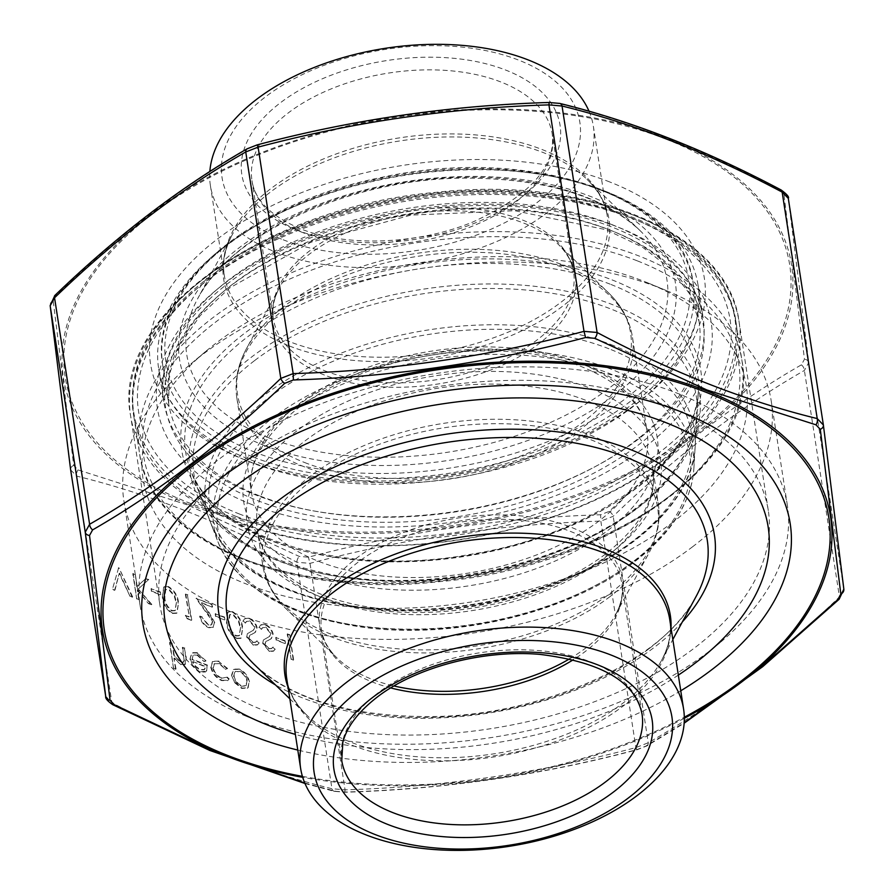 <?xml version="1.0" encoding="UTF-8"?>
<svg xmlns="http://www.w3.org/2000/svg" width="894" height="894" viewBox="0 0 894 894"><rect width="100%" height="100%" fill="white"/><g stroke="black" fill="none" stroke-linecap="round" stroke-linejoin="round"><path stroke-width="0.67" stroke-dasharray="4.47 3.35" d="M678.334 675.104A305.2 171.57 -8.8 0 1 295.366 734.399M708.998 651.469A327.495 184.097 -8.8 0 1 245.504 715.949A327.495 184.097 -8.8 0 1 140.112 605.64A327.495 184.097 -8.8 0 1 435.579 373.614A327.495 184.097 -8.8 0 1 787.379 505.434A327.495 184.097 -8.8 0 1 720.273 642.451A327.495 184.097 -8.8 0 1 708.998 651.469M692.772 546.636A327.495 184.097 -8.8 0 1 347.118 637.757A327.495 184.097 -8.8 0 1 123.886 500.808A327.495 184.097 -8.8 0 1 190.992 363.802A327.495 184.097 -8.8 0 1 665.762 290.304A327.495 184.097 -8.8 0 1 771.153 400.601A327.495 184.097 -8.8 0 1 692.772 546.636M673.26 521.895A305.2 171.57 -8.8 0 1 252.477 586.319A305.2 171.57 -8.8 0 1 205.631 351.498A305.2 171.57 -8.8 0 1 648.083 282.996A305.2 171.57 -8.8 0 1 673.26 521.895M283.197 239.782A181.035 101.76 171.2 0 0 577.245 150.974A181.035 101.76 171.2 0 0 342.436 59.127A181.035 101.76 171.2 0 0 283.197 239.782M589.012 111.214A193.763 108.923 -8.8 0 1 593.37 126.322A193.763 108.923 -8.8 0 1 489.141 244.643A193.763 108.923 -8.8 0 1 275.844 252.119A193.763 108.923 -8.8 0 1 210.403 185.617A193.763 108.923 -8.8 0 1 209.855 171.514M159.937 592.241L151.03 588.766L151.421 591.359L160.339 594.834L160.361 591.917L151.03 588.766M134.871 574.529L132.793 573.713L136.704 598.991L138.782 599.807L137.296 590.185L148.438 603.584L151.41 604.746L138.268 588.945L148.382 579.815L145.61 578.731L136.76 586.732L135.296 574.205L132.793 573.713M191.975 659.548L193.115 655.291L197.093 655.157L203.933 661.482L205.609 661.147L197.004 652.989L191.685 653L189.964 659.169L192.869 666.097L200.01 672.132L205.464 671.986L206.268 671.159L207.117 665.471L191.975 659.548L193.54 654.967L197.093 655.157M118.544 568.137L112.353 589.47L114.588 590.342L119.226 573.434L130.021 596.376L132.256 597.248L118.969 567.813L118.243 568.025M212.224 621.889L211.33 624.928L208 625.051L201.72 617.117L199.641 616.301C200.826 621.587 203.776 625.387 208.503 627.689L212.973 627.644L214.337 622.906L208.246 612.01L201.407 602.992L212.191 607.205L211.789 604.612L196.043 598.455L212.649 621.565L211.755 624.604L208 625.051M224.081 617.341L215.163 613.854L215.566 616.447L224.483 619.933L224.506 617.016L215.163 613.854M242.252 628.393C241.715 621.419 238.363 615.955 232.194 611.988L227.825 612.189L226.506 622.235C226.931 629.152 230.205 634.595 236.318 638.562L240.765 638.372L242.676 628.069C242.14 621.095 238.787 615.631 232.619 611.664L232.194 611.988M171.614 643.367L169.536 642.551L173.548 668.477L175.626 669.293L173.928 658.342L180.968 664.678L184.991 664.555L185.84 657.794L184.387 648.362L182.309 647.547L184.063 660.342L183.225 662.32L180.242 662.264L173.738 655.123L172.039 643.043L169.536 642.551M289.287 634.93L287.209 634.114L291.131 659.392L293.21 660.208L289.723 634.606L287.209 634.114M284.661 641.032L275.743 637.545L276.145 640.138L285.063 643.624L285.085 640.707L275.743 637.545M272.726 634.271C271.597 629.845 269.038 626.705 265.049 624.839L260.646 625.029L258.869 627.61L261.026 629.655L262.445 627.711L265.451 627.432L270.658 633.488L269.284 636.573L263.395 640.003L262.691 643.345L269.317 651.469L273.363 651.234L274.827 649.603L272.704 647.323L271.452 648.631L268.681 648.787L264.792 644.261L265.809 641.59L270.938 638.919L273.151 633.947C272.022 629.521 269.463 626.381 265.484 624.515L265.049 624.839M265.484 624.515L261.082 624.705L259.294 627.286L261.45 629.331L262.87 627.387L265.887 627.107L271.083 633.164L269.709 636.249L263.395 640.003L262.691 643.345M256.69 628.001C255.561 623.576 253.002 620.436 249.024 618.57L244.61 618.76L242.833 621.341L244.99 623.386L246.409 621.442L249.415 621.162L254.622 627.219L253.248 630.292L247.359 633.723L246.666 637.064L253.281 645.2L257.327 644.965L258.791 643.334L256.667 641.043L255.416 642.361L252.644 642.518L248.755 637.992L249.772 635.321L254.902 632.65L257.126 627.666C255.986 623.252 253.427 620.101 249.448 618.246L249.024 618.57M249.448 618.246L245.045 618.436L243.257 621.017L245.414 623.062L246.833 621.118L249.851 620.838L255.047 626.895L253.672 629.968L247.359 633.723L246.666 637.064M231.535 675.428L234.876 682.893L241.793 688.469L247.75 687.944L249.057 682.29C247.66 676.244 244.252 671.93 238.832 669.349L233.267 669.472L231.535 675.428L234.876 682.893M235.301 682.569L242.218 688.145L248.174 687.62L247.292 688.335L248.174 687.62L249.057 682.29M210.738 667.203C212.314 673.562 215.968 678.032 221.712 680.613L227.758 680.602L228.786 679.317L226.864 677.462L226.171 678.177L227.299 677.138L221.209 678.289C216.862 676.367 214.079 673.014 212.839 668.22L214.113 663.784L218.963 663.706L225.612 669.36L227.165 668.79L218.583 661.426L212.347 661.571L211.163 666.879C212.738 673.238 216.393 677.708 222.137 680.289L221.712 680.613M178.107 603.305C177.571 596.332 174.218 590.856 168.05 586.9L163.68 587.101L162.362 597.147C162.797 604.053 166.06 609.496 172.173 613.474L176.621 613.284L178.532 602.981C177.995 596.007 174.643 590.532 168.485 586.576L168.05 586.9M188.869 616.961L185.304 615.564L187.07 618.693L191.35 620.369L187.438 595.091L185.36 594.275L189.293 616.636L185.304 615.564M680.759 690.783A327.495 184.097 -8.8 0 1 297.791 750.066M664.331 404.948A307.838 173.056 -8.8 0 1 669.226 406.915A307.838 173.056 -8.8 0 1 768.304 510.597A307.838 173.056 -8.8 0 1 490.56 728.711A307.838 173.056 -8.8 0 1 159.858 604.791A307.838 173.056 -8.8 0 1 222.941 475.999A307.838 173.056 -8.8 0 1 664.331 404.948M304.787 783.043L335.552 791.257L344.76 792.05C443.893 789.156 541.295 775.009 636.964 749.608L645.658 746.211L684.178 722.743M187.226 504.808L78.046 469.909L73.71 465.394L53.171 300.619L56.244 295.031C118.41 234.988 182.443 186.153 248.342 148.516L257.036 145.119C352.683 119.718 450.084 105.57 549.24 102.676L558.448 103.469C630.549 121.059 704.26 149.89 779.602 189.964L783.937 194.479L804.477 359.254L801.393 364.841C735.773 402.568 671.74 451.414 609.306 511.357L600.612 514.754C501.5 517.838 404.099 531.986 308.408 557.197L299.188 556.403L187.226 504.808M70.648 469.931L76.795 476.144C148.438 493.689 221.801 522.387 296.897 562.248L309.994 563.365C405.217 538.121 502.16 524.04 600.835 521.124L613.195 516.296C675.193 456.532 738.925 407.921 804.388 370.462L808.757 362.517L843.824 588.99L839.444 596.924A5.453 2.704 -133.8 0 1 839.131 599.271M112.856 704.74A5.453 2.805 117.8 0 1 111.851 702.617L105.682 696.202M344.76 792.05L345.062 789.838L331.953 788.709C260.31 771.176 186.947 742.467 111.851 702.617L76.795 476.144A5.453 3.621 104 0 1 78.046 469.909M801.393 364.841A5.453 3.52 60 0 1 804.388 370.462L839.444 596.924C777.445 656.699 713.714 705.31 648.251 742.769L635.891 747.585C540.669 772.829 443.726 786.91 345.062 789.838L309.994 563.365L308.408 557.197M335.552 791.257A5.453 3.621 104 0 1 334.188 791.291L334.188 791.291A5.453 3.621 104 0 1 331.953 788.709L296.897 562.248A5.453 2.805 117.8 0 1 299.188 556.403M636.964 749.608L635.891 747.585L600.835 521.124L600.612 514.754M609.306 511.357A5.453 2.704 46.2 0 1 613.195 516.296L648.251 742.769A5.453 3.52 -120 0 1 646.898 745.898L646.898 745.898A5.453 3.52 -120 0 1 645.658 746.211M73.71 465.394A5.453 4.057 -7.4 0 0 70.604 469.573M53.171 300.619A5.453 4.883 -6.7 0 0 50.165 305.592M56.244 295.031A5.453 2.704 46.2 0 0 54.869 295.445M248.342 148.516A5.453 3.52 60 0 0 247.102 148.829M558.448 103.469A5.453 3.621 104 0 1 559.812 103.425M783.937 194.479A5.453 4.883 -6.7 0 1 788.318 198.524L808.757 362.517A5.453 4.057 -7.4 0 0 804.477 359.254M779.602 189.964A5.453 2.805 117.8 0 1 781.144 189.986M169.961 642.227L173.548 668.477M173.972 668.153L175.626 669.293M176.051 668.969L173.928 658.342M174.364 658.018L180.968 664.678M181.393 664.354L185.416 664.231L186.265 657.47L184.387 648.362M184.812 648.027L182.309 647.547M182.734 647.222L184.063 660.342M184.488 660.018L183.65 661.996L180.242 662.264M180.677 661.94L173.738 655.123M174.162 654.799L172.039 643.043M287.644 633.79L291.131 659.392M291.556 659.068L293.21 660.208M293.634 659.884L289.723 634.606M276.179 637.221L276.145 640.138M276.581 639.813L285.063 643.624M285.488 643.3L285.085 640.707M263.127 643.021L269.317 651.469M269.742 651.145L273.787 650.91L274.827 649.603M275.251 649.279L272.704 647.323M273.128 646.988L271.877 648.306L268.681 648.787M269.105 648.463L264.792 644.261M265.216 643.937L265.809 641.59M266.233 641.266L268.535 640.294M268.96 639.97L271.374 638.595L273.151 633.947M247.09 636.74L253.281 645.2M253.706 644.876L257.751 644.63L258.791 643.334M259.215 643.009L256.667 641.043M257.092 640.719L255.84 642.037L252.644 642.518M253.069 642.194L248.755 637.992M249.18 637.668L249.772 635.321M250.197 634.997L252.499 634.025M252.924 633.69L255.338 632.326L257.126 627.666M232.619 611.664L228.249 611.865L226.506 622.235M226.931 621.911C227.367 628.817 230.63 634.259 236.742 638.238L236.318 638.562M236.742 638.238L241.19 638.048L242.676 628.069M240.598 627.264L239.503 635.5L236.407 635.668C231.702 632.404 229.244 628.091 229.02 622.738L229.903 614.513L233.099 614.279L238.732 620.57L240.598 627.264L239.078 635.824L235.982 636.003C231.278 632.729 228.808 628.415 228.585 623.062L229.467 614.837L232.675 614.603L238.307 620.894L240.173 627.588M215.599 613.53L215.566 616.447M215.99 616.122L224.483 619.933M224.908 619.609L224.506 617.016M208.425 624.727L201.72 617.117M202.156 616.793L199.641 616.301M200.077 615.977C201.251 621.263 204.201 625.051 208.928 627.364L208.503 627.689M208.928 627.364L213.398 627.309L214.337 622.906M214.761 622.582L208.671 611.686L201.407 602.992M201.832 602.668L212.191 607.205M212.616 606.881L211.789 604.612M212.213 604.288L196.043 598.455M196.468 598.131L206.648 612.435M207.073 612.111L212.649 621.565M118.667 567.701L112.353 589.47M112.778 589.146L114.588 590.342M115.013 590.018L119.226 573.434M119.651 573.11L130.021 596.376M130.457 596.052L132.256 597.248M132.681 596.924L118.969 567.813M249.482 681.954C248.085 675.92 244.677 671.606 239.257 669.025L238.832 669.349M239.257 669.025L233.692 669.148L231.959 675.104M239.603 671.293C243.738 673.26 246.331 676.534 247.403 681.127L246.096 685.676L241.861 685.877C237.715 683.832 235.1 680.513 234.038 675.909L235.278 671.416L239.179 671.617C243.313 673.584 245.906 676.859 246.979 681.451L245.66 686L241.436 686.201C237.29 684.167 234.675 680.837 233.613 676.233L234.854 671.74L239.179 671.617M222.137 680.289L228.193 680.278L228.786 679.317M229.222 678.993L227.299 677.138L221.209 678.289M221.634 677.965C217.287 676.043 214.504 672.69 213.275 667.885L212.839 668.22M213.275 667.885L214.549 663.46L218.963 663.706M219.388 663.382L225.612 669.36M226.037 669.036L227.165 668.79M227.59 668.466L218.583 661.426M219.008 661.102L212.772 661.247L211.163 666.879M197.518 654.833L203.933 661.482M204.357 661.158L205.609 661.147M206.033 660.822L197.004 652.989M197.429 652.665L192.109 652.676L189.964 659.169M190.388 658.844L192.869 666.097M193.294 665.773L200.01 672.132M200.446 671.807L206.268 671.159M206.693 670.835L207.117 665.471M207.542 665.147L192.4 659.224M192.97 661.571L205.821 666.6L204.625 669.461L200.2 669.584L195.562 666.142L192.97 661.571L205.385 666.924L204.201 669.785L199.775 669.908L195.138 666.466L192.545 661.906M133.217 573.389L136.704 598.991M137.128 598.667L138.782 599.807M139.207 599.483L137.296 590.185M137.721 589.85L148.438 603.584M148.873 603.26L151.41 604.746M151.835 604.422L138.268 588.945M138.693 588.621L148.382 579.815M148.806 579.491L145.61 578.731M146.035 578.407L136.76 586.732M137.184 586.397L135.296 574.205M151.455 588.442L151.421 591.359M151.857 591.035L160.339 594.834M160.764 594.51L160.361 591.917M168.485 586.576L164.105 586.777L162.362 597.147M162.797 596.823C163.222 603.729 166.485 609.172 172.598 613.15L172.173 613.474M172.598 613.15L177.046 612.96L178.532 602.981M176.453 602.176L175.358 610.412L172.263 610.58C167.558 607.305 165.099 603.003 164.876 597.65L165.759 589.425L168.955 589.191L174.598 595.482L176.453 602.176L174.933 610.736L171.838 610.904C167.133 607.641 164.675 603.327 164.451 597.974L165.334 589.749L168.53 589.515L174.162 595.806L176.029 602.5M185.728 615.24L187.07 618.693M187.494 618.369L191.35 620.369M191.774 620.045L187.438 595.091M187.863 594.767L185.36 594.275M185.784 593.951L189.293 616.636M289.846 698.806L307.011 715.379C295.478 704.07 288.717 691.878 286.75 678.792A193.763 108.923 171.2 0 0 418.839 759.822A193.763 108.923 171.2 0 0 623.353 705.914A193.763 108.923 171.2 0 0 669.729 619.508C671.807 632.572 669.058 646.239 661.482 660.51A194.981 109.604 -8.8 0 1 623.688 702.55A194.981 109.604 -8.8 0 1 307.011 715.379A194.981 109.604 -8.8 0 1 288.047 687.173M610.591 553.263A209.23 117.617 171.2 0 0 493.432 371.412A209.23 117.617 171.2 0 0 257.684 551.24A209.23 117.617 171.2 0 0 610.591 553.263M632.762 561.935A238.832 134.256 -8.8 0 1 229.926 559.622A238.832 134.256 -8.8 0 1 499.02 354.359A238.832 134.256 -8.8 0 1 632.762 561.935M610.379 593.214A200.133 112.499 171.2 0 0 658.286 503.97A200.133 112.499 171.2 0 0 443.29 423.41A200.133 112.499 171.2 0 0 262.724 565.209A200.133 112.499 171.2 0 0 399.149 648.899A200.133 112.499 171.2 0 0 610.379 593.214M604.936 558.035A200.133 112.499 -8.8 0 1 393.695 613.72A200.133 112.499 -8.8 0 1 257.282 530.019A200.133 112.499 -8.8 0 1 437.848 388.231A200.133 112.499 -8.8 0 1 652.832 468.791A200.133 112.499 -8.8 0 1 604.936 558.035M569.69 658.777A153.142 86.081 171.2 0 0 585.793 647.971A153.142 86.081 171.2 0 0 615.474 614.949A153.142 86.081 171.2 0 0 546.044 519.738A153.142 86.081 171.2 0 0 356.427 558.247A153.142 86.081 171.2 0 0 337.083 658.04A153.142 86.081 171.2 0 0 393.975 685.977M610.043 596.577A198.915 111.817 -8.8 0 1 286.985 609.663A198.915 111.817 -8.8 0 1 443.972 427.801A198.915 111.817 -8.8 0 1 648.597 553.677A198.915 111.817 -8.8 0 1 610.043 596.577M390.689 687.933A151.924 85.399 -8.8 0 1 321.549 630.069C323.013 639.97 328.187 649.301 337.083 658.04L286.985 609.663C273.519 596.644 265.429 581.826 262.724 565.209L257.282 530.019C260.757 552.894 277.475 572.261 307.447 588.14C332.4 600.679 362.74 608.076 398.467 610.323C471.987 615.206 557.241 591.683 606.233 553.464C641.523 525.18 657.068 496.952 652.832 468.791L658.286 503.97C660.722 520.632 657.503 537.193 648.597 553.677L615.474 614.949C621.308 603.919 623.42 593.471 621.822 583.581L642.026 714.082A151.924 85.399 171.2 0 0 538.467 650.553A151.924 85.399 171.2 0 0 378.117 692.828A151.924 85.399 171.2 0 0 341.754 760.571L321.549 630.069A151.924 85.399 -8.8 0 1 357.913 562.326A151.924 85.399 -8.8 0 1 518.263 520.051A151.924 85.399 -8.8 0 1 621.822 583.581A151.924 85.399 -8.8 0 1 573.423 659.649M671.025 627.879A194.981 109.604 -8.8 0 1 661.482 660.51L672.824 639.523M649.111 648.653A242.989 136.592 171.2 0 0 696.214 596.253C664.421 660.163 543.898 716.116 430.159 716.575C350.917 716.642 292.36 699.32 254.477 664.644A242.989 136.592 171.2 0 0 649.111 648.653M682.346 621.9A250.868 141.029 -8.8 0 1 275.441 684.893M637.735 507.993A257.774 144.906 171.2 0 0 493.399 283.968A257.774 144.906 171.2 0 0 202.96 505.501A257.774 144.906 171.2 0 0 637.735 507.993M635.064 560.527A242.419 136.268 171.2 0 0 693.856 468.836A242.419 136.268 171.2 0 0 432.674 354.851A242.419 136.268 171.2 0 0 218.192 542.468A242.419 136.268 171.2 0 0 393.069 628.828A242.419 136.268 171.2 0 0 635.064 560.527M254.723 360.494A254.187 142.884 -8.8 0 1 537.26 291.187A254.187 142.884 -8.8 0 1 697.085 413.263A254.187 142.884 -8.8 0 1 635.433 509.401A254.187 142.884 -8.8 0 1 381.682 581.033A254.187 142.884 -8.8 0 1 198.312 490.482A254.187 142.884 -8.8 0 1 254.723 360.494M296.216 229.859A161.021 90.517 171.2 0 0 557.755 150.862A161.021 90.517 171.2 0 0 348.906 69.162A161.021 90.517 171.2 0 0 296.216 229.859M289.712 341.709A193.763 108.923 -8.8 0 1 224.271 275.218A193.763 108.923 -8.8 0 1 399.093 137.922A193.763 108.923 -8.8 0 1 607.249 215.923A193.763 108.923 -8.8 0 1 503.009 334.244A193.763 108.923 -8.8 0 1 289.712 341.709M586.565 365.847A209.23 117.617 -8.8 0 1 518.095 574.652A209.23 117.617 -8.8 0 1 246.699 468.501A209.23 117.617 -8.8 0 1 586.565 365.847M608.948 348.772A243.637 136.961 171.2 0 0 213.197 468.3A243.637 136.961 171.2 0 0 529.226 591.917A243.637 136.961 171.2 0 0 608.948 348.772M304.463 466.869A200.133 112.499 -8.8 0 1 236.865 398.188A200.133 112.499 -8.8 0 1 417.431 256.388A200.133 112.499 -8.8 0 1 632.427 336.949A200.133 112.499 -8.8 0 1 524.767 459.147A200.133 112.499 -8.8 0 1 304.463 466.869M579.491 362.93A200.133 112.499 171.2 0 0 359.187 370.641A200.133 112.499 171.2 0 0 251.527 492.851A200.133 112.499 171.2 0 0 319.113 561.533A200.133 112.499 171.2 0 0 539.417 553.811A200.133 112.499 171.2 0 0 647.077 431.612A200.133 112.499 171.2 0 0 579.491 362.93M324.421 375.033A153.142 86.081 -8.8 0 1 279.677 287.209A153.142 86.081 -8.8 0 1 523.66 223.064A153.142 86.081 -8.8 0 1 558.068 244.118A153.142 86.081 -8.8 0 1 518.71 356.963A153.142 86.081 -8.8 0 1 324.421 375.033M304.675 462.544A198.915 111.817 171.2 0 0 557.04 439.088A198.915 111.817 171.2 0 0 608.166 292.494A198.915 111.817 171.2 0 0 416.962 253.348A198.915 111.817 171.2 0 0 246.554 348.481A198.915 111.817 171.2 0 0 304.675 462.544M324.634 370.708A151.924 85.399 171.2 0 0 491.879 364.853A151.924 85.399 171.2 0 0 573.602 272.089A151.924 85.399 171.2 0 0 522.286 219.946A151.924 85.399 171.2 0 0 355.052 225.813A151.924 85.399 171.2 0 0 273.329 318.577A151.924 85.399 171.2 0 0 324.634 370.708M303.289 232.775A151.924 85.399 -8.8 0 1 251.974 180.633A151.924 85.399 -8.8 0 1 389.046 72.995A151.924 85.399 -8.8 0 1 552.246 134.156A151.924 85.399 -8.8 0 1 470.523 226.92A151.924 85.399 -8.8 0 1 303.289 232.775M289.5 346.034A194.981 109.604 171.2 0 0 536.869 323.036A194.981 109.604 171.2 0 0 586.989 179.348A194.981 109.604 171.2 0 0 399.573 140.973A194.981 109.604 171.2 0 0 232.518 234.217A194.981 109.604 171.2 0 0 289.5 346.034M268.792 437.814A242.989 136.592 -8.8 0 1 197.786 298.462A242.989 136.592 -8.8 0 1 405.965 182.264A242.989 136.592 -8.8 0 1 639.523 230.082A242.989 136.592 -8.8 0 1 577.077 409.15A242.989 136.592 -8.8 0 1 268.792 437.814M264.244 445.447A250.868 141.029 171.2 0 0 671.729 322.365A250.868 141.029 171.2 0 0 346.324 195.082A250.868 141.029 171.2 0 0 264.244 445.447M255.226 452.319A264.725 148.806 -8.8 0 1 341.843 188.131A264.725 148.806 -8.8 0 1 685.217 322.443A264.725 148.806 -8.8 0 1 255.226 452.319M253.326 457.102A268.356 150.862 171.2 0 0 548.737 446.743A268.356 150.862 171.2 0 0 693.096 282.884A268.356 150.862 171.2 0 0 404.814 174.855A268.356 150.862 171.2 0 0 162.686 364.998A268.356 150.862 171.2 0 0 253.326 457.102M259.305 495.757A268.356 150.862 -8.8 0 1 168.675 403.652A268.356 150.862 -8.8 0 1 410.804 213.521A268.356 150.862 -8.8 0 1 699.086 321.549A268.356 150.862 -8.8 0 1 554.727 485.408A268.356 150.862 -8.8 0 1 259.305 495.757M239.648 514.084A299.289 168.24 -8.8 0 1 337.574 215.398A299.289 168.24 -8.8 0 1 725.794 367.244A299.289 168.24 -8.8 0 1 239.648 514.084M257.405 500.539A272 152.908 171.2 0 0 699.22 367.099A272 152.908 171.2 0 0 346.403 229.087A272 152.908 171.2 0 0 257.405 500.539M236.787 521.247A304.753 171.313 171.2 0 0 572.261 509.491A304.753 171.313 171.2 0 0 736.187 323.416A304.753 171.313 171.2 0 0 408.826 200.737A304.753 171.313 171.2 0 0 133.865 416.66A304.753 171.313 171.2 0 0 236.787 521.247M242.542 558.426A304.753 171.313 -8.8 0 1 139.62 453.839A304.753 171.313 -8.8 0 1 303.558 267.753A304.753 171.313 -8.8 0 1 639.031 255.997A304.753 171.313 -8.8 0 1 741.942 360.584A304.753 171.313 -8.8 0 1 578.016 546.67A304.753 171.313 -8.8 0 1 242.542 558.426M637.12 260.78A301.11 169.268 171.2 0 0 148.024 408.502A301.11 169.268 171.2 0 0 538.59 561.276A301.11 169.268 171.2 0 0 637.12 260.78M612.055 279.9A262.579 147.611 -8.8 0 1 526.141 541.943A262.579 147.611 -8.8 0 1 185.539 408.714A262.579 147.611 -8.8 0 1 612.055 279.9M610.11 284.136A259.003 145.588 171.2 0 0 311.47 299.781A259.003 145.588 171.2 0 0 190.187 469.227A259.003 145.588 171.2 0 0 463.897 556.526A259.003 145.588 171.2 0 0 698.404 390.544A259.003 145.588 171.2 0 0 610.11 284.136M610.893 344.536A247.225 138.972 -8.8 0 1 695.174 446.117A247.225 138.972 -8.8 0 1 548.078 585.335A247.225 138.972 -8.8 0 1 289.254 589.884A247.225 138.972 -8.8 0 1 210.068 521.213A247.225 138.972 -8.8 0 1 325.829 359.477A247.225 138.972 -8.8 0 1 610.893 344.536M302.407 776.361A366.562 206.056 171.2 0 0 684.301 717.234M665.885 139.084A366.562 206.056 -8.8 0 1 545.943 504.898A366.562 206.056 -8.8 0 1 70.481 318.912A366.562 206.056 -8.8 0 1 665.885 139.084M609.697 181.94A280.191 157.5 171.2 0 0 154.584 319.404A280.191 157.5 171.2 0 0 518.017 461.561A280.191 157.5 171.2 0 0 609.697 181.94M610.948 224.215A272.916 153.41 171.2 0 0 310.531 234.742A272.916 153.41 171.2 0 0 163.725 401.384A272.916 153.41 171.2 0 0 255.885 495.041A272.916 153.41 171.2 0 0 556.314 484.514A272.916 153.41 171.2 0 0 703.12 317.873A272.916 153.41 171.2 0 0 610.948 224.215M605.886 191.495A272.916 153.41 -8.8 0 1 698.046 285.164A272.916 153.41 -8.8 0 1 451.828 478.525A272.916 153.41 -8.8 0 1 158.651 368.663A272.916 153.41 -8.8 0 1 305.457 202.022A272.916 153.41 -8.8 0 1 605.886 191.495M236.452 516.52A304.206 171 171.2 0 0 730.577 367.278A304.206 171 171.2 0 0 335.988 212.928A304.206 171 171.2 0 0 236.452 516.52M252.074 504.607A280.191 157.5 -8.8 0 1 343.754 224.986A280.191 157.5 -8.8 0 1 707.188 367.143A280.191 157.5 -8.8 0 1 252.074 504.607M635.053 215.8A307.838 173.056 -8.8 0 1 739.014 321.449A307.838 173.056 -8.8 0 1 573.423 509.424A307.838 173.056 -8.8 0 1 234.541 521.303A307.838 173.056 -8.8 0 1 130.58 415.643A307.838 173.056 -8.8 0 1 296.182 227.679A307.838 173.056 -8.8 0 1 635.053 215.8M684.323 718.262A368.429 207.106 -8.8 0 1 302.697 777.333M187.807 504.037A368.429 207.106 171.2 0 0 703.377 429.154A368.429 207.106 171.2 0 0 667.136 138.425A368.429 207.106 171.2 0 0 151.567 213.308A368.429 207.106 171.2 0 0 187.807 504.037M705.634 654.754L720.273 642.451M263.182 723.246L245.504 715.949M787.379 505.434L771.153 400.601M140.112 605.64L123.886 500.808M205.631 351.498L190.992 363.802M648.083 282.996L665.762 290.304M693.856 468.836L697.085 413.263C694.761 446.497 674.4 478.1 635.992 508.083C563.801 564.874 430.752 593.907 330.992 574.473C259.986 560.203 215.756 532.198 198.312 490.482L218.192 542.468C238.061 587.727 286.181 615.977 362.551 627.208C454.767 640.138 569.59 612.602 634.505 561.845C671.495 533.249 691.274 502.238 693.856 468.836M210.403 185.617L224.271 275.218C222.193 262.154 224.942 248.487 232.518 234.217L197.786 298.462C229.579 234.552 350.102 178.599 463.841 178.141C543.083 178.085 601.64 195.395 639.523 230.082L586.989 179.348C598.522 190.657 605.283 202.849 607.249 215.923L593.37 126.322M236.865 398.188L251.527 492.851C243.503 453.124 287.734 401.127 361.824 373.625C432.45 345.877 523.973 343.318 582.095 366.886C621.207 383.202 642.864 404.781 647.077 431.612L632.427 336.949C629.722 320.331 621.632 305.513 608.166 292.494L558.068 244.118C566.964 252.857 572.138 262.188 573.602 272.089L552.246 134.156C555.867 166.753 529.46 196.01 473.004 221.924C418.604 244.61 345.978 247.269 300.686 228.819C271.106 216.337 254.868 200.278 251.974 180.633L273.329 318.577C271.731 308.687 273.843 298.238 279.677 287.209L246.554 348.481C237.648 364.964 234.429 381.526 236.865 398.188M162.686 364.998L168.675 403.652L169.257 374.608L179.817 344.894L200.155 315.616L229.568 288.002L310.821 242.274L411.039 215.096L514.788 210.705L606.065 229.713L642.451 247.146L670.69 268.904L689.743 294.037L699.086 321.549L693.096 282.884C683.686 195.428 527.717 144.359 379.916 177.772C248.755 203.631 148.214 288.997 162.686 364.998M133.865 416.66L139.62 453.839C149.991 540.859 288.125 598.745 438.999 581.692C610.479 567.12 761.789 458.253 741.942 360.584L736.187 323.416C725.101 223.221 548.022 165.669 380.52 203.463C231.87 232.82 117.494 329.484 133.865 416.66M695.174 446.117L698.404 390.544C697.376 459.17 594.968 534.59 471.272 554.202C342.871 578.127 212.582 537.26 190.187 469.227L210.068 521.213C234.317 592.923 370.138 629.901 496.338 601.059C605.83 578.586 693.152 511.39 695.174 446.117M703.12 317.873L698.046 285.164C708.987 342.268 647.468 412.849 547.251 450.151C483.319 474.055 417.386 484.056 349.431 480.156C243.961 474.245 165.491 425.857 158.651 368.663L163.725 401.384C152.941 344.805 213.107 274.95 311.861 237.413C375.446 213.152 441.323 202.748 509.479 206.201C616.29 211.453 696.27 260.143 703.12 317.873M768.304 510.597L739.014 321.449C728.543 233.569 589.023 175.079 436.607 192.311C263.384 207.039 110.543 317.012 130.58 415.643L159.858 604.791M222.941 475.999L210.034 486.85M669.226 406.915L684.804 413.352M304.988 783.502L334.188 791.291L344.861 792.24C443.938 789.301 541.283 775.154 636.886 749.82L646.898 745.898L684.145 723.212"/><path stroke-width="1.34" d="M375.279 834.594A181.035 101.76 171.2 0 0 669.327 745.775A181.035 101.76 171.2 0 0 434.518 653.927A181.035 101.76 171.2 0 0 375.279 834.594M366.059 834.895A193.763 108.923 171.2 0 0 637.221 795.515A193.763 108.923 171.2 0 0 683.597 709.11A193.763 108.923 171.2 0 0 475.452 631.108A193.763 108.923 171.2 0 0 300.63 768.393A193.763 108.923 171.2 0 0 366.059 834.895M295.366 734.399A305.2 171.57 -8.8 0 1 263.182 723.246A305.2 171.57 -8.8 0 1 237.223 484.95A305.2 171.57 -8.8 0 1 658.319 419.767A305.2 171.57 -8.8 0 1 705.634 654.754A305.2 171.57 -8.8 0 1 695.13 663.158A305.2 171.57 -8.8 0 1 678.334 675.104M209.855 171.514A193.763 108.923 -8.8 0 1 383.828 48.544A193.763 108.923 -8.8 0 1 589.012 111.214M297.791 750.066A327.495 184.097 -8.8 0 1 210.034 486.85A327.495 184.097 -8.8 0 1 679.608 411.262A327.495 184.097 -8.8 0 1 684.804 413.352A327.495 184.097 -8.8 0 1 680.759 690.783M684.178 722.743L761.923 666.667L837.756 599.684L840.829 594.097L820.29 429.321L815.954 424.818L706.774 389.918L594.812 338.312L585.592 337.53C489.923 362.729 392.522 376.877 293.388 379.972L284.694 383.358C222.271 443.301 158.238 492.147 92.607 529.885L89.523 535.472L110.063 700.248L114.398 704.751L210.425 750.155L304.787 783.043M284.694 383.358A5.453 2.704 -133.8 0 1 280.805 378.419L293.165 373.603C391.84 370.675 488.783 356.594 584.005 331.35L597.103 332.479C672.199 372.34 745.562 401.037 817.205 418.571L823.374 424.985A5.453 4.057 172.6 0 1 823.385 425.063L823.385 425.063A5.453 4.057 172.6 0 1 820.29 429.321M70.604 469.573A5.453 4.057 -7.4 0 0 70.615 469.652L50.165 305.592L54.869 295.445C117.159 235.401 181.236 186.533 247.102 148.829L257.114 144.895C352.717 119.561 450.062 105.425 549.139 102.475L559.812 103.425C631.924 121.092 705.69 149.946 781.144 189.986L781.144 189.986A5.453 2.805 117.8 0 1 782.149 192.109L788.296 198.379L823.352 424.795L843.835 589.135A5.453 4.883 173.3 0 1 840.829 594.097M559.812 103.425A5.453 3.621 104 0 1 562.047 106.017L548.938 104.889C450.274 107.805 353.331 121.886 258.109 147.13L245.749 151.958C180.286 189.405 116.555 238.016 54.556 297.791L50.176 305.737L70.648 469.92L105.704 696.348L85.243 532.198L89.612 524.253C155.075 486.805 218.806 438.194 280.805 378.419L245.749 151.958A5.453 3.52 60 0 1 247.102 148.829M257.114 144.895L258.109 147.13L293.165 373.603L293.388 379.972M92.607 529.885A5.453 3.52 -120 0 1 89.612 524.253L54.556 297.791A5.453 2.704 46.2 0 1 54.869 295.445M549.139 102.475L548.938 104.889L584.005 331.35L585.592 337.53M89.523 535.472A5.453 4.057 172.6 0 1 85.243 532.198L50.176 305.737A5.453 4.883 -6.7 0 1 50.165 305.592M815.954 424.818A5.453 3.621 104 0 0 817.205 418.571L782.149 192.109C707.053 152.248 633.69 123.551 562.047 106.017L597.103 332.479A5.453 2.805 117.8 0 1 594.812 338.312M110.063 700.248A5.453 4.883 173.3 0 1 105.682 696.202L70.626 469.741A5.453 4.057 -7.4 0 1 70.615 469.652L70.648 469.92M114.398 704.751A5.453 2.805 117.8 0 1 112.856 704.74L209.766 750.435L304.988 783.502M823.374 424.985L843.824 588.99A5.453 4.883 173.3 0 1 843.835 589.135L839.131 599.271A5.453 2.704 -133.8 0 1 837.756 599.684M372.452 697.599A161.021 90.517 -8.8 0 1 644.038 699.153A161.021 90.517 -8.8 0 1 462.623 837.533A161.021 90.517 -8.8 0 1 372.452 697.599M683.597 709.11L669.729 619.508A193.763 108.923 171.2 0 0 461.572 541.507A193.763 108.923 171.2 0 0 286.75 678.792L300.63 768.393M393.975 685.977A153.142 86.081 171.2 0 0 569.69 658.777M341.754 760.571A151.924 85.399 171.2 0 0 504.954 821.72A151.924 85.399 171.2 0 0 642.026 714.082C635.623 681.91 601.595 662.007 539.942 654.386C482.883 649.402 415.028 667.494 376.821 697.398C358.148 712.004 346.827 726.945 342.849 742.232L341.754 760.571M573.423 659.649A151.924 85.399 -8.8 0 1 390.689 687.933M288.047 687.173A194.981 109.604 -8.8 0 1 460.891 537.115A194.981 109.604 -8.8 0 1 671.025 627.879M672.824 639.523L696.214 596.253A242.989 136.592 171.2 0 0 586.039 445.19A242.989 136.592 171.2 0 0 285.164 506.295A242.989 136.592 171.2 0 0 254.477 664.644L289.846 698.806M275.441 684.893A250.868 141.029 -8.8 0 1 278.693 500.271A250.868 141.029 -8.8 0 1 610.826 442.753A250.868 141.029 -8.8 0 1 682.346 621.9M684.301 717.234A366.562 206.056 171.2 0 0 741.551 408.949A366.562 206.056 171.2 0 0 209.71 453.716A366.562 206.056 171.2 0 0 228.115 755.642A366.562 206.056 171.2 0 0 302.407 776.361M788.318 198.524L823.318 424.605M302.697 777.333A368.429 207.106 -8.8 0 1 226.864 756.29A368.429 207.106 -8.8 0 1 190.623 465.562A368.429 207.106 -8.8 0 1 706.193 390.678A368.429 207.106 -8.8 0 1 684.323 718.262M105.704 696.348C105.235 698.415 107.615 701.209 112.856 704.74M839.131 599.271L762.649 666.712L684.145 723.212M781.144 189.986C787.022 194.322 789.402 197.116 788.296 198.379"/></g></svg>
